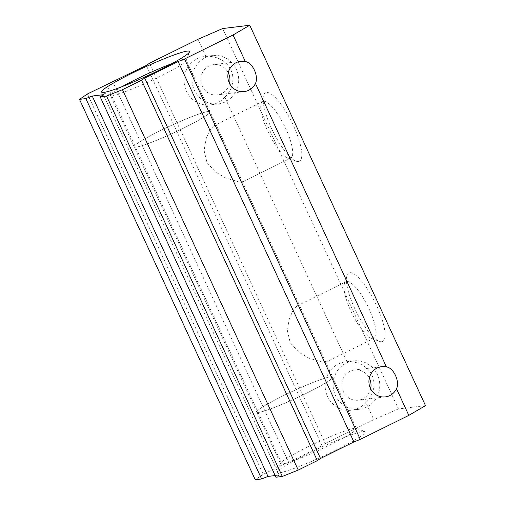 <?xml version="1.0" encoding="UTF-8"?>
<svg xmlns="http://www.w3.org/2000/svg" width="505" height="505" viewBox="0 0 505 505"><rect width="100%" height="100%" fill="white"/><g stroke="black" fill="none" stroke-linecap="round" stroke-linejoin="round"><path stroke-width="0.38" stroke-dasharray="2.52 1.89" d="M122.26 86.57A41.808 3.863 -24.8 0 0 110.355 95.294A41.808 3.863 -24.8 0 0 110.664 95.54A41.808 3.863 -24.8 0 0 160.319 76.293A41.808 3.863 -24.8 0 0 186.238 60.619A41.808 3.863 -24.8 0 0 186.25 60.221A41.808 3.863 -24.8 0 0 171.896 63.636M335.219 450.441A48.448 4.476 -24.8 0 0 364.907 431.522A48.448 4.476 -24.8 0 0 307.362 453.831A48.448 4.476 -24.8 0 0 277.321 471.992A48.448 4.476 -24.8 0 0 335.219 450.441M306.497 447.594A41.808 3.863 155.2 0 1 356.151 428.341A41.808 3.863 155.2 0 1 356.467 428.594A41.808 3.863 155.2 0 1 330.535 444.665A41.808 3.863 155.2 0 1 280.565 463.666A41.808 3.863 155.2 0 1 280.578 463.262A41.808 3.863 155.2 0 1 306.497 447.594M184.142 127.847A41.808 3.863 -24.8 0 0 209.84 112.564A41.808 3.863 -24.8 0 0 210.074 111.769A41.808 3.863 -24.8 0 0 160.104 130.77A41.801 3.863 -24.8 0 0 134.178 146.841A41.801 3.863 -24.8 0 0 134.93 147.182A41.801 3.863 -24.8 0 0 184.142 127.847A41.801 3.863 -24.8 0 0 209.84 112.564A41.801 3.863 -24.8 0 0 210.074 111.775A41.801 3.863 -24.8 0 0 160.11 130.776A41.808 3.863 -24.8 0 0 134.172 146.841A41.808 3.863 -24.8 0 0 134.923 147.176A41.808 3.863 -24.8 0 0 184.142 127.847M282.68 396.04A41.808 3.863 155.2 0 1 331.892 376.705A41.808 3.863 155.2 0 1 332.644 377.039A41.808 3.863 155.2 0 1 306.712 393.111A41.801 3.863 155.2 0 1 256.748 412.112A41.801 3.863 155.2 0 1 256.982 411.316A41.801 3.863 155.2 0 1 282.68 396.04A41.801 3.863 155.2 0 1 331.886 376.705A41.801 3.863 155.2 0 1 332.644 377.039A41.801 3.863 155.2 0 1 306.712 393.111A41.808 3.863 155.2 0 1 256.742 412.112A41.808 3.863 155.2 0 1 256.976 411.322A41.808 3.863 155.2 0 1 282.68 396.04M370.62 388.781A15.226 14.576 -96.9 0 1 362.798 398.836A15.226 14.576 -96.9 0 1 358.279 400.187A15.226 14.576 -96.9 0 1 342.459 389.254A15.226 14.576 -96.9 0 1 350.079 371.308A15.226 14.576 -96.9 0 1 354.598 369.957A15.226 14.576 -96.9 0 1 369.319 378.068M365.866 402.472A24.366 23.318 -96.9 0 1 358.657 408.065A24.366 23.318 -96.9 0 1 351.43 410.224A24.366 23.318 -96.9 0 1 326.116 392.732A24.366 23.318 -96.9 0 1 338.306 364.017A24.366 23.318 -96.9 0 1 345.534 361.858A24.366 23.318 -96.9 0 1 347.036 361.725C355.116 360.848 367.387 365.008 371.989 375.348C376.888 385.567 371.92 397.214 365.866 402.472L373.795 419.636L325.258 443.642L149.493 63.258M346.266 363.051A24.366 23.318 -96.9 0 1 353.494 360.886A24.366 23.318 -96.9 0 1 378.807 378.384A24.366 23.318 -96.9 0 1 366.617 407.093A24.366 23.318 -96.9 0 1 359.383 409.258A24.366 23.318 -96.9 0 1 334.07 391.766A24.366 23.318 -96.9 0 1 346.266 363.051M229.548 83.47A15.226 14.576 -96.9 0 1 221.727 93.526A15.226 14.576 -96.9 0 1 217.207 94.877A15.226 14.576 -96.9 0 1 201.388 83.944A15.226 14.576 -96.9 0 1 209.007 65.997A15.226 14.576 -96.9 0 1 213.527 64.646A15.226 14.576 -96.9 0 1 228.247 72.758M224.794 97.162A24.366 23.318 -96.9 0 1 217.586 102.755A24.366 23.318 -96.9 0 1 210.351 104.92A24.366 23.318 -96.9 0 1 185.038 87.422A24.366 23.318 -96.9 0 1 197.234 58.713A24.366 23.318 -96.9 0 1 204.462 56.547A24.366 23.318 -96.9 0 1 205.964 56.415C214.044 55.537 226.309 59.697 230.918 70.037C235.816 80.257 230.848 91.904 224.794 97.162L347.036 361.725M205.194 57.74A24.366 23.318 -96.9 0 1 212.422 55.575A24.366 23.318 -96.9 0 1 237.735 73.073A24.366 23.318 -96.9 0 1 225.546 101.783A24.366 23.318 -96.9 0 1 218.311 103.948A24.366 23.318 -96.9 0 1 192.998 86.456A24.366 23.318 -96.9 0 1 205.194 57.74M381.679 341.715A38.21 10.485 -116.3 0 0 376.705 305.847A38.21 10.485 -116.3 0 0 349.763 272.649A38.21 10.485 -116.3 0 0 346.802 275.686A38.21 10.485 -116.3 0 0 356.322 311.831A38.21 10.485 -116.3 0 0 379.268 341.329A38.21 10.485 -116.3 0 0 381.679 341.715M346.809 281.487A31.562 8.661 63.7 0 1 368.423 307.539A31.562 8.661 63.7 0 1 373.984 338.306A31.562 8.661 63.7 0 1 373.176 338.546A31.562 8.661 63.7 0 1 371.188 338.224A31.562 8.661 63.7 0 1 352.225 313.857A31.562 8.661 63.7 0 1 344.366 283.999A31.562 8.661 63.7 0 1 346.001 281.727A31.562 8.661 63.7 0 1 346.809 281.487M298.417 161.537A38.21 10.485 -116.3 0 0 293.443 125.663A38.21 10.485 -116.3 0 0 266.507 92.465A38.21 10.485 -116.3 0 0 263.547 95.502A38.21 10.485 -116.3 0 0 273.066 131.647A38.21 10.485 -116.3 0 0 296.012 161.145A38.21 10.485 -116.3 0 0 298.417 161.537M263.553 101.303A31.562 8.661 63.7 0 1 285.161 127.355A31.562 8.661 63.7 0 1 290.728 158.122A31.562 8.661 63.7 0 1 289.92 158.362A31.562 8.661 63.7 0 1 287.932 158.04A31.562 8.661 63.7 0 1 268.969 133.673A31.562 8.661 63.7 0 1 261.11 103.815A31.562 8.661 63.7 0 1 262.745 101.543A31.562 8.661 63.7 0 1 263.553 101.303M214.631 125.499L217.459 127.759L242.002 180.878L241.712 182.368L240.992 182.557L225.602 177.949L215.395 171.908L207.018 162.629L204.14 150.698L205.882 139.374L209.594 130.486L213.722 125.783L214.631 125.499M297.887 305.683L300.715 307.943L325.258 361.056L324.967 362.552L324.254 362.741L308.858 358.133L298.651 352.092L290.274 342.807L287.395 330.882L289.138 319.558L292.849 310.67L296.984 305.967L297.887 305.683M325.258 443.642L322.076 445.814L288.671 462.334L112.905 81.949M288.671 462.334L282.301 464.89L106.542 84.505M322.076 445.814L146.317 65.429M205.964 56.415L198.036 39.251M425.5 405.635L398.445 408.93L222.68 28.545M398.445 408.93L373.795 419.636M275.175 475.546L279.132 475.06L103.373 94.675M279.132 475.06L275.951 477.231M282.301 464.89L263.212 474.334L87.453 93.949M263.212 474.334L255.259 479.75M186.238 60.619L189.495 51.889M356.151 428.341L364.907 431.522M217.459 127.759L186.25 60.221M325.258 361.056L356.467 428.594M381.66 366.662L354.598 369.957M353.494 360.886L345.534 361.858M240.588 61.351L213.527 64.646M212.422 55.575L204.462 56.547M241.712 182.368L290.728 158.122M324.967 362.552L373.984 338.306M300.715 307.943L242.002 180.878M256.748 412.112L110.355 95.294M296.984 305.967L346.001 281.727M213.722 125.783L262.745 101.543M287.932 158.04L296.012 161.145M261.11 103.815L263.547 95.502M371.188 338.224L379.268 341.329M344.366 283.999L346.802 275.686M218.311 103.948L210.351 104.92M244.268 91.582L217.207 94.877M359.383 409.258L351.43 410.224M385.34 396.892L358.279 400.187M256.742 412.112L280.565 463.666M280.578 463.262L277.321 471.992M110.664 95.54L101.909 92.364"/><path stroke-width="0.76" d="M131.603 73.446A48.448 4.476 155.2 0 1 189.495 51.889A48.448 4.476 155.2 0 1 159.454 70.056A48.448 4.476 155.2 0 1 101.909 92.364A48.448 4.476 155.2 0 1 131.603 73.446M171.896 63.636A41.808 3.863 -24.8 0 0 136.287 79.222A41.808 3.863 -24.8 0 0 122.26 86.57M100.192 96.846L275.951 477.231L282.32 476.455L298.234 470.067L317.323 460.623L320.505 458.458L353.91 441.932L360.28 439.382L408.816 415.375L396.526 388.768C400.048 381.647 393.629 367.754 386.42 366.901L255.448 83.464C258.977 76.337 252.557 62.443 245.342 61.591L233.051 34.99L249.741 25.25L222.68 28.545L198.036 39.251L149.493 63.258L146.317 65.429L87.453 93.949L79.5 99.365L85.863 98.589L92.232 96.032L103.373 94.675L100.192 96.846L106.555 96.07L122.469 89.682L141.558 80.238L144.739 78.073L178.151 61.547L184.514 58.997L233.051 34.99M396.526 388.768A15.226 14.576 -96.9 0 1 389.86 395.541A15.226 14.576 -96.9 0 1 385.34 396.892A15.226 14.576 -96.9 0 1 369.521 385.959A15.226 14.576 -96.9 0 1 377.14 368.012A15.226 14.576 -96.9 0 1 381.66 366.662A15.226 14.576 -96.9 0 1 386.42 366.901M369.319 378.068A15.226 14.576 -96.9 0 1 370.62 388.781M255.448 83.464A15.226 14.576 -96.9 0 1 248.788 90.231A15.226 14.576 -96.9 0 1 244.268 91.582A15.226 14.576 -96.9 0 1 228.449 80.648A15.226 14.576 -96.9 0 1 236.069 62.702A15.226 14.576 -96.9 0 1 240.588 61.351A15.226 14.576 -96.9 0 1 245.342 61.591M228.247 72.758A15.226 14.576 -96.9 0 1 229.548 83.47M360.28 439.382L184.514 58.997M408.816 415.375L425.5 405.635L249.741 25.25M353.91 441.932L178.151 61.547M320.505 458.458L144.739 78.073M317.323 460.623L141.558 80.238M298.234 470.067L122.469 89.682M282.32 476.455L106.555 96.07M79.5 99.365L255.259 479.75L261.628 478.974L267.991 476.417L92.232 96.032M267.991 476.417L275.175 475.546M261.628 478.974L85.863 98.589"/></g></svg>
